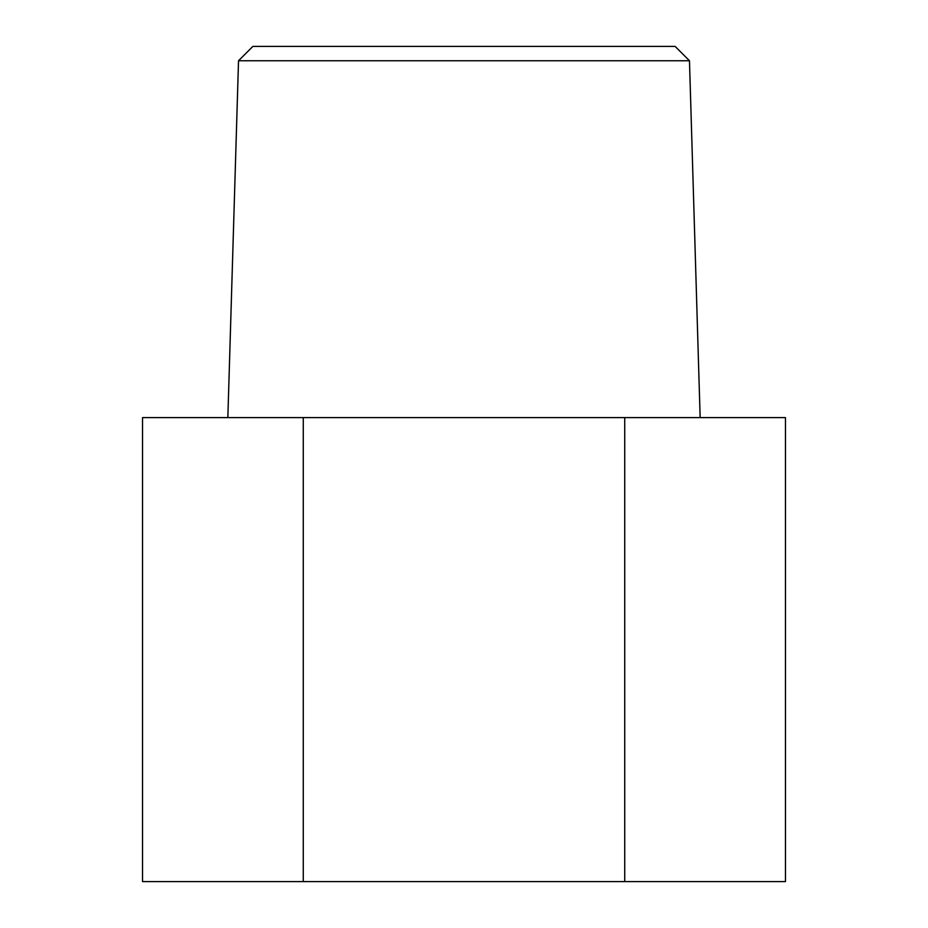 <?xml version="1.0" encoding="UTF-8"?>
<svg xmlns="http://www.w3.org/2000/svg" width="928" height="928" viewBox="0 0 928 928"><rect width="100%" height="100%" fill="white"/><g stroke="black" fill="none" stroke-linecap="round" stroke-linejoin="round"><path stroke-width="1.39" d="M238.531 60.749L252.88 46.4L675.12 46.4L689.469 60.749L238.531 60.749L227.847 417.6M689.469 60.749L700.153 417.6M303.27 417.6L142.529 417.6L142.529 881.6L303.27 881.6L303.27 417.6L785.471 417.6L785.471 881.6L624.73 881.6L624.73 417.6M624.73 881.6L303.27 881.6"/></g></svg>
